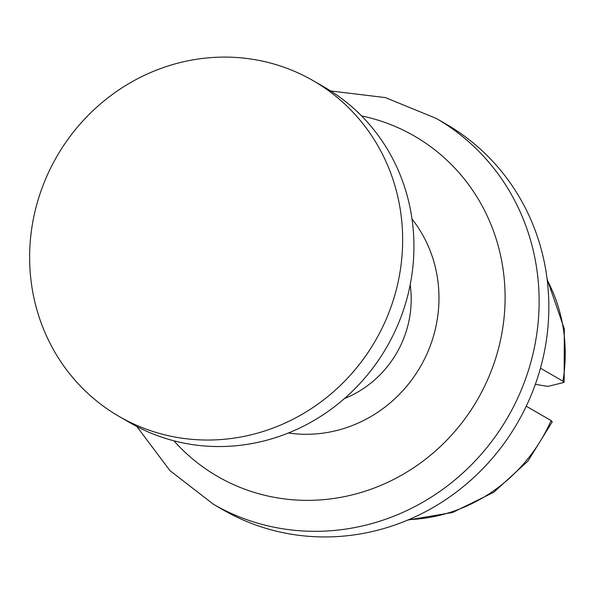 <?xml version="1.0" encoding="UTF-8"?>
<svg xmlns="http://www.w3.org/2000/svg" width="594" height="594" viewBox="0 0 594 594"><rect width="100%" height="100%" fill="white"/><g stroke="black" fill="none" stroke-linecap="round" stroke-linejoin="round"><path stroke-width="0.89" d="M526.254 406.214L551.091 420.567L551.982 421.896M535.343 384.348L547.861 386.397L563.803 382.491L562.912 381.162L540.458 368.198M412.006 219.015A132.017 125.267 120 0 1 433.212 337.065A132.017 125.267 120 0 1 288.417 432.989M344.461 398.552A103.141 97.869 -60 0 0 406.697 329.811A103.141 97.869 -60 0 0 410.179 284.771M213.417 504.261A222.78 211.39 120 0 0 529.403 367.263A222.78 211.39 120 0 0 436.241 118.421L445.968 124.042A222.78 211.39 120 0 1 539.114 372.869A222.78 211.39 120 0 1 223.114 509.867L213.409 504.254L169.973 470.641L136.835 426.507M361.546 115.912A196.584 186.531 120 0 1 496.517 355.591A196.584 186.531 120 0 1 355.234 494.111A196.584 186.531 120 0 1 173.893 440.8M38.09 199.896A193.904 183.992 120 0 1 313.12 80.658A193.904 183.992 120 0 1 394.193 297.23A193.904 183.992 120 0 1 119.156 416.468A193.904 183.992 120 0 1 38.09 199.896M313.12 80.658L324.398 87.17A193.904 183.992 120 0 1 405.472 303.749A193.904 183.992 120 0 1 130.435 422.987L119.156 416.468M551.091 420.567A160.9 152.673 120 0 1 408.895 519.594M547.223 280.101A160.9 152.673 120 0 1 562.912 381.162M547.081 278.935L564.3 328.876L564.152 382.157M407.811 520.047L452.524 512.511L493.733 492.292L527.925 461.137L552.264 421.785M436.256 118.429L385.432 97.609L330.65 90.956"/></g></svg>
